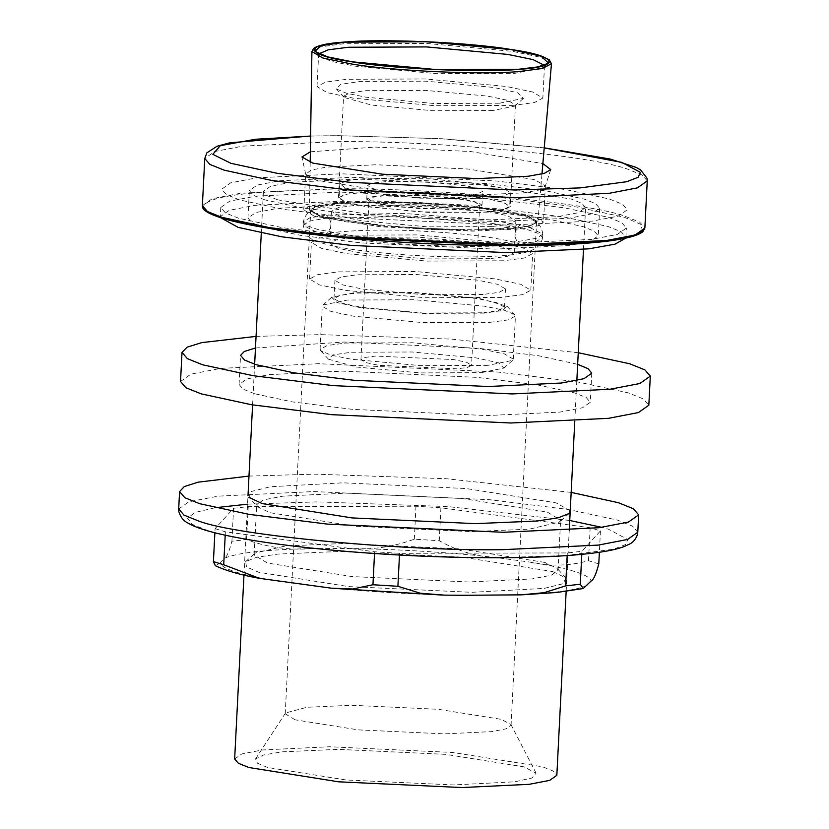 <?xml version="1.0" encoding="UTF-8"?>
<svg xmlns="http://www.w3.org/2000/svg" width="829" height="829" viewBox="0 0 829 829"><rect width="100%" height="100%" fill="white"/><g stroke="black" fill="none" stroke-linecap="round" stroke-linejoin="round"><path stroke-width="0.62" stroke-dasharray="4.14 3.11" d="M238.628 218.224L225.447 212.918L220.773 207.509L229.778 201.136L255.674 196.152L340.346 192.1L495.504 199.312L564.901 207.913L608.517 217.343L621.709 222.638L626.382 228.058L617.367 234.42L591.481 239.405L506.809 243.457L351.651 236.255L282.254 227.643L238.628 218.224M310.367 151.8L375.288 147.085L470.499 151.51L542.881 163.582M239.56 199.913L226.379 194.608L221.695 189.199L230.711 182.826L256.596 177.841L341.279 173.789L496.426 181.002L565.824 189.603L609.45 199.022L622.631 204.328L627.315 209.747L618.299 216.11L592.414 221.094L507.731 225.146L352.584 217.944L283.186 209.333L239.56 199.913L226.379 194.608L221.695 189.199L230.711 182.826L256.596 177.841L341.279 173.789L496.426 181.002L565.824 189.603L609.45 199.022L622.631 204.328L627.315 209.747L618.299 216.11L592.414 221.094L507.731 225.146L352.584 217.944L283.186 209.333L239.56 199.913M277.601 199.82L267.125 195.613L263.415 191.312L270.575 186.245L291.134 182.287L358.397 179.074L481.639 184.794L571.409 199.115L581.885 203.333L585.595 207.633L578.435 212.69L557.876 216.649L490.613 219.872L367.371 214.141L277.601 199.82M234.659 758.991L241.809 753.934L262.378 749.976L329.631 746.753L452.872 752.483L542.653 766.804L553.119 771.011L556.839 775.312M267.549 767.457L257.518 763.229L255.539 758.949L263.746 754.929L282.119 751.841L338.056 749.354L445.598 754.349L523.949 766.846L536.062 773.156L532.073 777.965L514.799 781.799L453.442 784.949L345.89 779.954L267.549 767.457M295.176 719.821L285.228 713.852L285.528 712.981L306.875 707.272L351.817 705.272L438.209 709.292L501.141 719.323L510.871 724.401L511.078 725.292L506.063 728.846L491.649 731.613L444.499 733.872L358.107 729.862L295.176 719.821M320.688 216.193L310.74 210.224L315.766 206.68L330.18 203.903L377.33 201.654L463.722 205.665L526.653 215.706L536.591 221.675L531.576 225.219L517.161 227.996L470.012 230.244L383.62 226.234L320.688 216.193M314.388 216.214L303.828 209.882L309.155 206.11L324.45 203.167L374.49 200.773L466.167 205.032L532.954 215.685L543.513 222.017L538.187 225.789L522.892 228.731L472.851 231.125L381.174 226.866L314.388 216.214M316.212 180.194L305.694 174.297L310.979 170.09L326.274 167.147L376.314 164.753L467.991 169.012L534.778 179.665L545.337 185.997L539.119 190.038L523.627 192.836L474.675 195.105L382.998 190.846L316.212 180.194M220.41 217.592L220.307 216.659L229.322 210.297L255.208 205.312L339.88 201.26L495.037 208.462L564.435 217.074L608.061 226.493L621.242 231.799L625.916 237.208L625.719 238.12M263.384 227.322L252.006 222.742L247.964 218.068L255.746 212.566L278.098 208.255L351.227 204.763L485.224 210.98L545.161 218.421L582.839 226.555L594.227 231.136L598.269 235.809L590.476 241.312L568.124 245.612L494.996 249.114L360.998 242.887L301.062 235.457L263.384 227.322M264.783 199.851L253.394 195.271L249.353 190.597L257.135 185.095L279.497 180.795L352.626 177.292L486.623 183.52L546.56 190.95L584.227 199.084L595.616 203.665L599.657 208.338L591.875 213.841L569.513 218.151L496.384 221.644L362.387 215.426L302.45 207.986L264.783 199.851M180.535 381.485L190.939 374.138L220.825 368.377L318.585 363.703L497.721 372.024L577.844 381.962L628.206 392.842L643.428 398.956L648.827 405.215M256.057 336.398L320.067 334.626L451.815 339.134L578.248 352.719M254.534 393.734L243.125 389.143L239.073 384.459L246.876 378.936L269.29 374.625L342.615 371.112L476.965 377.361L537.057 384.811L574.829 392.967L586.248 397.557L590.3 402.252L582.486 407.764L560.072 412.075L486.758 415.588L352.408 409.35L292.305 401.889L254.534 393.734M255.477 348.004L344.087 342.045L478.437 348.284L538.529 355.734L577.658 364.325M570.238 510.768L556.104 502.871L466.281 488.54L342.968 482.82L270.451 486.737L251.405 491.473L248.928 497.307L257.632 506.799L256.689 504.685L263.446 499.908L282.844 496.177L346.284 493.141L462.541 498.54L547.233 512.053L560.611 520.084L559.471 522.083L529.234 529.171L471.017 531.627L354.76 526.218L270.078 512.716L257.632 506.799M544.684 562.404L459.991 548.902L343.734 543.503L285.518 545.948L255.28 553.036L254.14 555.047L267.518 563.067L352.211 576.58L468.468 581.979L531.917 578.943L551.306 575.212L558.062 570.435L557.129 568.321L544.684 562.404M571.171 492.405L446.323 478.727L314.916 474.157L248.99 476.084M552.622 571.544L565.824 577.823L563.357 583.647L544.311 588.383L471.784 592.31L348.481 586.58L258.648 572.248L246.514 566.932L245.674 561.596L256.503 557.326L277.746 554.093L339.486 551.482L462.8 557.212L552.622 571.544M281.87 581.782C242.109 575.481 221.561 569.14 220.213 562.756L224.182 558.394C236.369 552.839 265.643 549.575 312.005 548.591L347.942 548.508C395.495 548.974 454.116 552.601 497.421 557.73L529.399 562.01C569.16 568.311 589.709 574.652 591.056 581.036M215.084 528.643L225.384 531.814L374.615 551.782L399.568 553.326L567.305 552.922L581.958 551.285L600.455 530.912L590.165 527.741L440.924 507.773L415.971 506.229L248.244 506.633L233.581 508.27L215.084 528.643L214.877 532.778M312.005 548.591C289.145 550.435 267.332 547.441 246.576 539.596L231.913 541.233C229.177 551.699 226.597 557.42 224.182 558.394M220.213 562.756L215.467 565.792M497.421 557.73C477.069 556.819 457.691 551.15 439.256 540.736L414.303 539.192C392.739 547.14 370.625 550.249 347.942 548.508M598.787 563.875L588.497 560.705C569.264 566.083 549.565 566.518 529.399 562.01M588.497 560.705L590.165 527.741M600.455 530.912L599.377 552.259M414.303 539.192L415.971 506.229M440.924 507.773L439.256 540.736M399.485 555.047L399.568 553.326M374.615 551.782L374.532 553.523M581.803 554.363L581.958 551.285M231.913 541.233L233.581 508.27M248.244 506.633L246.576 539.596M225.208 535.202L225.384 531.814M567.305 552.922L567.171 555.575M507.866 229.136L428.634 229.478L346.501 221.892L319.87 216.307L309.466 210.214L317.89 205.654L339.476 202.763L418.697 202.421L500.84 210.006L527.658 215.654L537.876 221.789L529.285 226.286L507.866 229.136M544.342 65.284L543.627 67.512L514.809 73.335L436.468 73.667L355.247 66.165L331.61 61.419L319.32 56.144L318.833 53.854M513.182 105.376L434.842 105.718L353.631 98.216L327.196 92.661L317.01 86.62L325.424 82.144L346.677 79.304L425.018 78.962L506.229 86.465L532.664 92.019L542.86 98.06L534.446 102.547L513.182 105.376M499.4 103.221L523.451 98.361L517.742 92.755L493.597 87.439L425.826 81.18L360.46 81.46L340.854 84.309L336.284 88.879L346.543 93.283L366.263 97.242L434.033 103.501L499.4 103.221M492.861 110.506L433.256 110.754L371.454 105.055L344.108 97.428L343.579 96.226L349.983 92.817L366.159 90.662L425.774 90.402L487.576 96.112L507.69 100.34L515.451 104.931L514.799 106.071L492.861 110.506M487.721 212.141L428.106 212.39L366.304 206.69L346.19 202.463L338.429 197.862L344.833 194.452L361.019 192.297L420.624 192.038L482.426 197.748L502.54 201.965L510.301 206.566L503.897 209.975L487.721 212.141M481.338 372.646L503.877 368.086L498.519 362.833L475.908 357.859L412.407 351.993L351.164 352.252L332.792 354.926L328.502 359.206L356.594 367.04L420.085 372.905L481.338 372.646M487.866 365.361L420.873 365.651L351.403 359.237L331.185 355.175L320.678 350.657L320.077 349.32L327.279 345.486L345.465 343.051L412.459 342.771L481.929 349.185L504.529 353.931L513.255 359.102L512.529 360.377L487.866 365.361M490.053 322.326L508.239 319.901L515.431 316.067L514.84 314.719L504.322 310.212L484.105 306.15L414.645 299.735L347.641 300.025L322.989 304.999L322.263 306.284L330.978 311.445L353.579 316.201L423.049 322.616L490.053 322.326M457.028 368.832L378.874 365.33L365.931 362.605L360.936 359.651L365.061 357.454L375.475 356.066L453.618 359.568L466.561 362.294L471.556 365.247L467.442 367.444L457.028 368.832M484.354 313.124L423.101 313.393L359.61 307.528L336.988 302.554L331.641 297.29L354.17 292.741L415.422 292.482L478.924 298.336L507.006 306.181L502.726 310.46L484.354 313.124M482.126 312.782L422.977 313.03L361.651 307.372L341.693 303.176L333.994 298.616L340.346 295.228L356.397 293.083L415.557 292.834L476.882 298.502L496.84 302.689L504.529 307.248L498.177 310.637L482.126 312.782M465.142 208.597L386.988 205.095L374.045 202.369L369.05 199.416L373.174 197.219L383.589 195.831L461.743 199.333L474.685 202.058L479.68 205.022L475.556 207.209L465.142 208.597M491.628 226.597L427.681 226.866L361.382 220.742L339.807 216.214L331.486 211.281L338.356 207.623L355.714 205.302L419.661 205.032L485.96 211.157L507.535 215.685L515.856 220.618L508.985 224.276L491.628 226.597M490.001 258.638L426.054 258.917L359.755 252.793L338.18 248.265L329.859 243.322L336.729 239.664L354.087 237.353L418.034 237.084L484.333 243.198L505.908 247.736L514.229 252.669L507.358 256.327L490.001 258.638M503.597 260.772L426.862 261.094L347.299 253.747L321.414 248.317L311.424 242.389L319.673 238.006L340.491 235.218L417.236 234.897L496.789 242.244L522.684 247.684L532.664 253.601L524.425 257.985L503.597 260.772M501.742 297.393L425.008 297.725L345.444 290.378L319.559 284.938L309.569 279.021L317.818 274.627L338.636 271.85L415.381 271.518L494.934 278.865L520.83 284.306L530.809 290.223L522.571 294.616L501.742 297.393M483.058 294.471L423.899 294.72L362.574 289.052L342.615 284.865L334.916 280.306L341.279 276.917L357.33 274.772L416.479 274.523L477.805 280.181L497.763 284.378L505.462 288.938L499.11 292.326L483.058 294.471M366.843 198.96L370.501 201.903L382.521 204.732L421.091 208.742L462.727 209.136L476.644 207.644L481.981 205.136L478.229 202.525L466.209 199.696L427.64 195.685L386.003 195.292L372.086 196.784L366.843 198.96M367.537 185.23L372.781 183.054L386.697 181.561L428.334 181.955L466.903 185.965L478.924 188.794L482.675 191.395L477.338 193.913L463.421 195.406L421.785 195.012L383.226 191.002L371.195 188.173L367.537 185.23M339.931 183.665L347.693 180.442L368.294 178.235L429.909 178.815L486.986 184.753L504.778 188.939L510.332 192.805L502.436 196.514L481.836 198.722L420.21 198.141L363.143 192.204L345.341 188.017L339.931 183.665M339.227 197.395L346.988 194.173L367.599 191.976L429.215 192.556L486.291 198.483L504.084 202.68L509.638 206.535L501.742 210.255L481.131 212.452L419.515 211.882L362.439 205.944L344.646 201.758L339.227 197.395M491.659 223.291L528.26 229.913L539.047 233.685L542.622 237.519L536.311 241.405L520.933 244.172C491.296 248.69 399.557 245.975 354.128 239.239L317.901 232.721L303.145 225.395L309.227 221.198L324.854 218.369L402.189 216.504L491.659 223.291M354.294 236.068L317.683 229.457L306.906 225.685L303.331 221.851L309.631 217.965L325.02 215.198L402.355 213.343L491.815 220.131L528.042 226.649L542.798 234.172L536.715 238.172L521.089 241.001C491.452 245.519 399.723 242.814 354.294 236.068M642.682 231.426L640.796 224.348L624.496 217.302L577.108 207.063L501.711 197.716L333.154 189.882C285.756 189.903 238.856 192.753 217.571 198.39C197.198 204.525 198.898 211.146 222.659 218.265M202.38 205.654L212.214 198.711L240.451 193.271L332.823 188.846C428.593 187.354 589.481 202.504 625.377 216.379L639.76 222.162L644.869 228.068M647.252 180.919L642.154 175.012L627.771 169.23C591.865 155.344 430.976 140.205 335.217 141.697L242.845 146.122L214.597 151.552L204.763 158.505M310.606 136.07L338.398 135.707L439.411 138.598L544.228 147.904M587.098 585.398C574.911 590.953 545.637 594.217 499.276 595.201M463.328 595.284C415.785 594.818 357.164 591.191 313.849 586.062M178.691 508.996L188.898 501.783L218.193 496.146L314.036 491.556L489.638 499.711L568.186 509.462L617.564 520.125L632.475 526.125L637.781 532.249M214.877 507.752L194.96 512.498L187.499 518.187L192.162 524.28L206.856 530.259C242.607 544.083 402.832 559.16 498.188 557.679L565.803 555.544L613.781 549.161L625.418 544.643L627.864 539.596L608.693 529.296L601.906 527.358M569.751 520.488L448.24 506.602L317.352 501.877L247.56 504.167M551.461 63.74L540.746 57.294L512.623 51.377L426.479 43.429L343.393 43.782L320.75 46.818L311.911 51.605M544.228 147.842L443.173 138.775L338.035 135.645L310.606 135.997M220.773 207.509L220.307 216.659M625.916 237.208L626.382 228.058M243.975 575.088L247.995 495.68M252.586 404.915L254.648 364.232M261.29 233.073L263.415 191.312M566.155 591.409L569.243 530.363M574.777 421.236L576.839 380.552M583.481 249.394L585.595 207.633M255.539 758.949L285.528 712.981M510.871 724.401L536.062 773.156M285.228 713.852L310.74 210.224M536.591 221.675L511.078 725.292M303.828 209.882L305.652 173.862M545.337 185.997L543.513 222.017M305.694 174.297L301.953 156.992M550.725 169.593L545.254 186.432M247.964 218.068L249.353 190.597M599.657 208.338L598.269 235.809M239.073 384.459L240.545 355.382M591.771 373.174L590.3 402.252M569.077 513.524L559.471 522.083M254.14 555.047L256.689 504.685M558.062 570.435L560.611 520.084M565.824 577.823L557.129 568.321M245.674 561.596L255.28 553.036M331.237 588.165L332.843 588.321M442.655 595.087L444.634 595.139M522.591 594.787L521.14 594.849M309.466 210.214L310.201 162.235M537.876 221.789L541.979 173.976M548.435 63.222L543.627 67.512M314.979 51.398L319.32 56.144M317.01 86.62L318.626 54.569M544.477 66.019L542.86 98.06M523.451 98.361L514.799 106.071M336.284 88.879L344.108 97.428M338.429 197.862L343.579 96.226M515.451 104.931L510.301 206.566M503.877 368.086L512.529 360.377M328.502 359.206L320.678 350.657M320.077 349.32L322.263 306.284M513.255 359.102L515.431 316.067M514.84 314.719L507.006 306.181M322.989 304.999L331.641 297.29M360.936 359.651L369.05 199.416M479.68 205.022L471.556 365.247M329.859 243.322L331.486 211.281M514.229 252.669L515.856 220.618M309.569 279.021L311.424 242.389M530.809 290.223L532.664 253.601M333.994 298.616L334.916 280.306M504.529 307.248L505.462 288.938M366.75 199.292L367.444 185.561M481.981 205.136L482.675 191.395M510.332 192.805L509.638 206.535M339.786 184.162L339.092 197.893M542.643 237.332L542.798 234.172M303.145 225.198L303.31 222.037M542.798 233.975C541.834 228.193 539.534 224.141 535.886 221.83C527.824 216.67 514.954 212.918 497.276 210.576C476.696 207.374 452.686 205.053 425.246 203.602C396.449 202.152 371.257 202.027 349.683 203.24C331.714 203.592 318.346 206.421 309.58 211.727C306.492 213.882 304.398 217.26 303.331 221.851M508.177 227.353C480.747 230.742 420.386 229.436 377.485 224.628L342.481 219.592C332.657 217.447 327.289 215.975 326.367 215.177C327.59 215.074 332.253 223.333 330.781 225.115C331.963 227.146 326.533 234.566 325.403 234.358C324.491 232.234 375.071 227.902 425.111 231.322C451.65 232.773 474.509 235.011 493.701 238.047C509.265 240.835 517.887 242.876 519.576 244.192C518.467 244.317 513.793 236.452 515.151 234.493C513.856 232.566 519.368 224.763 520.55 225.011L508.177 227.353M542.622 237.519C540.539 248.42 531.41 252.399 511.358 254.855C495.079 256.669 473.898 257.311 447.826 256.762C417.816 256.057 389.734 254.099 363.548 250.886C342.584 248.327 327.134 245.156 317.206 241.394C310.782 240.358 306.098 235.021 303.145 225.395"/><path stroke-width="1.24" d="M542.881 163.582L550.725 169.593L544.352 173.344L528.27 176.245L477.431 178.598L382.221 174.183L312.875 163.116L301.953 156.992L310.367 151.8M566.155 591.409L556.839 775.312L549.679 780.369L529.12 784.327L461.857 787.55L338.615 781.82L248.845 767.499L238.369 763.291L234.659 758.991L243.975 575.088M625.719 238.12L615.025 244.161L588.735 248.835L506.343 252.617L351.185 245.405L281.787 236.804L238.172 227.384L220.41 217.592M578.248 352.719L629.688 363.765L644.9 369.889L650.309 376.138L648.827 405.215L638.423 412.562L608.538 418.324L510.778 422.997L331.641 414.676L251.519 404.739L201.157 393.858L185.934 387.744L180.535 381.485L182.007 352.418L187.064 347.196L201.789 342.605L256.057 336.398M650.309 376.138L639.895 383.495L610.009 389.247L512.249 393.93L333.113 385.609L252.99 375.672L202.628 364.791L187.406 358.667L182.007 352.418M577.658 364.325L588.093 368.708L591.771 373.174L583.968 378.687L561.544 383.008L488.229 386.521L353.879 380.273L293.787 372.822L256.006 364.667L244.596 360.076L240.545 355.382L244.358 351.455L255.477 348.004M248.928 497.307L262.13 503.576L351.952 517.907L475.266 523.638L537.005 521.026L558.249 517.793L569.077 513.524L570.238 510.768M248.99 476.084L198.048 482.177L184.297 486.592L179.572 491.597L184.867 497.721L199.789 503.721L249.166 514.394L327.714 524.135L503.317 532.291L599.16 527.7L628.455 522.063L638.662 514.85L633.366 508.726L618.444 502.726L571.171 492.405M599.377 552.259L598.787 563.875C596.051 574.342 593.481 580.062 591.056 581.036L583.274 588.517L556.767 592.476L522.591 594.787M567.171 555.575L565.627 585.885L544.062 592.683L521.14 594.849L463.328 595.284L444.634 595.139L420.282 593.222L397.899 586.29L399.485 555.047M374.532 553.523L372.946 584.746L352.719 589.015L331.237 588.165L259.477 578.341C241.032 575.046 226.338 570.849 215.405 565.761L213.416 561.596L223.706 564.777L259.477 578.341M372.946 584.746L397.899 586.29M565.627 585.885L580.29 584.248L583.274 588.517M580.29 584.248L581.803 554.363M223.706 564.777L225.208 535.202M214.877 532.778L213.416 561.596M518.436 69.284L537.917 66.9L548.435 63.222L541.316 56.227L511.203 49.605L426.676 41.792L345.133 42.144L320.678 45.699L314.979 51.398L327.766 56.89L352.366 61.833L436.904 69.636L518.436 69.284M318.833 53.854L328.211 49.833L348.304 47.253L426.645 46.921L507.856 54.424L533.006 59.595L544.342 65.284M222.659 218.265L270.047 228.493L345.444 237.85L514.001 245.674L599.574 241.995L628.548 237.426L642.682 231.426M202.38 205.654C199.924 219.633 286.544 234.576 394.324 241.736C486.861 247.964 583.999 246.69 622.921 238.7C632.952 236.752 639.573 234.431 642.776 231.737L644.869 228.068L635.035 235.021L606.797 240.462L514.415 244.876L345.165 237.011L269.456 227.623L221.861 217.343L207.488 211.561L202.38 205.654L204.763 158.505L209.872 164.411L224.255 170.194L271.839 180.473L347.548 189.862L516.809 197.727L609.18 193.302L637.428 187.862L647.252 180.919L647.034 178.266L640.61 169.945L636.144 167.417L610.279 159.054L544.228 147.842M544.228 147.904L621.812 162.38L640.465 172.401L638.081 177.302L626.765 181.706L580.093 187.903L514.322 189.986L350.346 182.37L277.01 173.271L230.908 163.313L212.815 154.318L220.286 145.686L255.56 139.241L310.606 136.07M198.908 521.12L183.986 515.12L178.691 508.996L178.857 511.711C182.162 521.897 188.328 522.84 190.919 524.695C197.447 527.876 206.576 530.85 218.317 533.627C246.69 540.29 285.591 545.886 335.009 550.415C390.49 555.337 445.038 557.782 498.675 557.751C540.549 557.616 573.741 555.844 598.258 552.425C609.077 550.912 617.667 548.974 624.03 546.632L629.553 544.073C632.962 542.498 635.553 539.451 637.335 534.943L637.781 532.249L627.574 539.461L598.279 545.099L502.436 549.689C403.081 551.233 236.161 535.524 198.908 521.12M601.906 527.358L569.751 520.488M247.56 504.167L214.877 507.752M519.99 71.439L542.446 68.455L551.461 63.74L549.285 59.75L539.793 55.533C530.425 52.673 516.55 50.051 498.177 47.678C441.297 40.041 352.46 38.414 324.491 44.59C319.082 45.616 315.383 46.973 313.393 48.662L311.911 51.605L322.823 57.989L350.76 63.843C390.832 70.962 483.898 75.138 519.99 71.439M352.107 61.854C305.528 55.388 301.538 44.528 344.843 42.103C380.387 38.455 472.022 42.569 511.472 49.585C558.052 56.04 562.041 66.911 518.726 69.335C483.193 72.973 391.557 68.859 352.107 61.854M644.869 228.068L647.252 180.919M310.606 135.997L229.726 142.816L217.032 146.246L206.846 152.857L204.763 158.505M247.995 495.68L252.586 404.915M254.648 364.232L261.29 233.073M569.243 530.363L574.777 421.236M576.839 380.552L583.481 249.394M638.662 514.85L637.781 532.249M179.572 491.597L178.691 508.996M332.843 588.321L442.655 595.087M310.201 162.235L311.911 51.605M541.979 173.976L551.461 63.74"/></g></svg>

